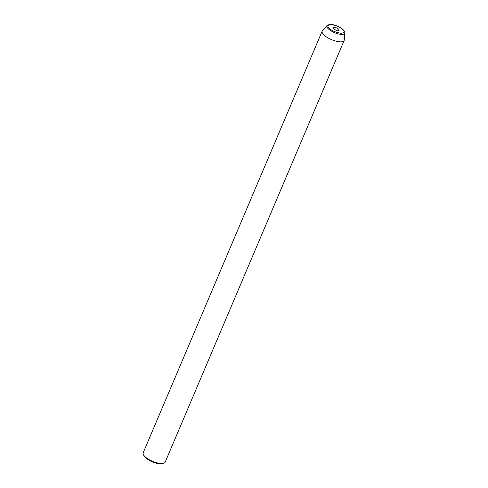<?xml version="1.0" encoding="UTF-8"?>
<svg xmlns="http://www.w3.org/2000/svg" width="488" height="488" viewBox="0 0 488 488"><rect width="100%" height="100%" fill="white"/><g stroke="black" fill="none" stroke-linecap="round" stroke-linejoin="round"><path stroke-width="0.73" d="M322.165 31.134L143.179 452.797A11.944 4.166 23 0 0 143.362 454.554L143.899 455.658A10.949 3.819 23 0 0 145.991 458.098A10.949 3.819 23 0 0 162.614 463.6L163.779 463.222A11.944 4.166 23 0 0 165.17 462.13L344.156 40.467A11.944 4.166 -157 0 1 331.535 39.632A11.944 4.166 -157 0 1 322.165 31.134A11.944 4.166 -157 0 1 322.428 30.72L327.131 25.419A9.675 3.373 -157 0 0 334.506 32.635A9.675 3.373 -157 0 0 344.821 32.928C344.87 31.799 344.125 30.561 342.588 29.207C338.227 26.004 333.932 24.406 329.711 24.4L327.131 25.419M143.362 454.554A11.944 4.166 23 0 0 145.644 457.219A11.944 4.166 23 0 0 163.779 463.222M344.821 32.928L344.272 39.992A11.944 4.166 -157 0 1 344.156 40.467M333.731 28.865A3.282 1.147 -157 0 1 333.054 27.645A3.282 1.147 -157 0 1 336.525 27.877A3.282 1.147 -157 0 1 339.099 30.213A3.282 1.147 -157 0 1 336.903 30.415A3.282 1.147 -157 0 1 333.731 28.865M342.308 29.109C345.12 31.201 344.778 32.611 341.283 33.337C335.762 32.354 331.95 30.823 329.845 28.749C327.033 26.657 327.375 25.248 330.87 24.522C336.391 25.504 340.203 27.035 342.308 29.109"/></g></svg>
